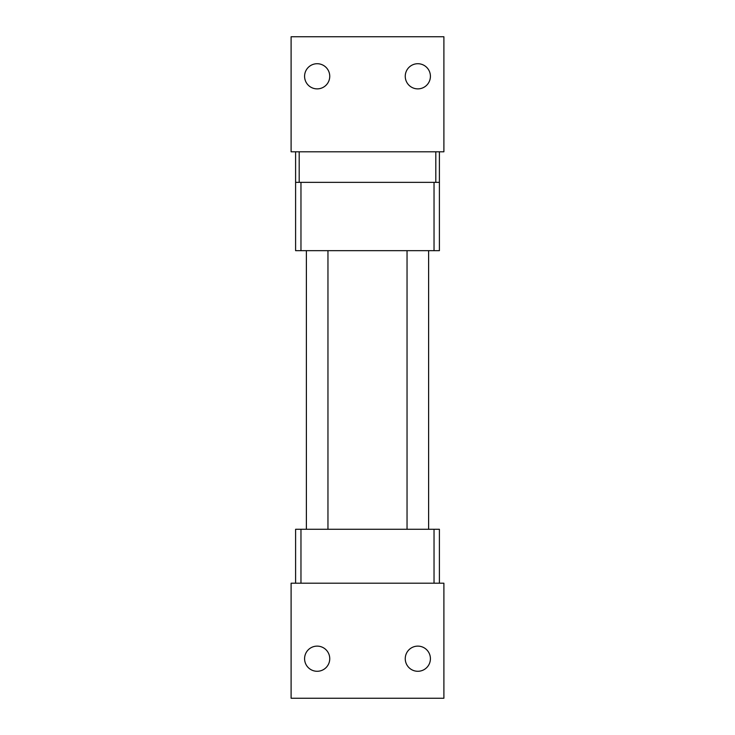 <?xml version="1.0" encoding="UTF-8"?>
<svg xmlns="http://www.w3.org/2000/svg" width="735" height="735" viewBox="0 0 735 735"><rect width="100%" height="100%" fill="white"/><g stroke="black" fill="none" stroke-linecap="round" stroke-linejoin="round"><path stroke-width="1.1" d="M295.599 583.204L295.599 529.283L439.401 529.283L439.401 583.204M434.036 529.283L434.036 583.204M300.964 583.204L300.964 529.283M295.599 250.663L300.964 250.663L300.964 182.353L434.036 182.353L434.036 250.663L439.401 250.663L439.401 182.353L295.599 182.353L295.599 250.663M434.036 250.663L300.964 250.663M439.401 151.796L439.401 182.353M435.809 182.353L435.809 151.796M299.191 151.796L299.191 182.353M295.599 182.353L295.599 151.796M317.171 88.88A12.587 12.587 0 0 0 329.749 76.293A12.587 12.587 0 0 0 317.171 63.715A12.587 12.587 0 0 0 304.584 76.293A12.587 12.587 0 0 0 317.171 88.88M417.829 88.88A12.587 12.587 0 0 0 430.416 76.293A12.587 12.587 0 0 0 417.829 63.715A12.587 12.587 0 0 0 405.251 76.293A12.587 12.587 0 0 0 417.829 88.88M443.894 36.75L443.894 151.796L291.106 151.796L291.106 36.75L443.894 36.75M417.829 646.12A12.587 12.587 0 0 0 405.251 658.707A12.587 12.587 0 0 0 417.829 671.285A12.587 12.587 0 0 0 430.416 658.707A12.587 12.587 0 0 0 417.829 646.12M317.171 646.12A12.587 12.587 0 0 0 304.584 658.707A12.587 12.587 0 0 0 317.171 671.285A12.587 12.587 0 0 0 329.749 658.707A12.587 12.587 0 0 0 317.171 646.12M291.106 698.25L291.106 583.204L443.894 583.204L443.894 698.25L291.106 698.25M327.957 529.283L327.957 250.663M306.385 529.283L306.385 250.663M428.615 529.283L428.615 250.663M407.043 529.283L407.043 250.663"/></g></svg>
